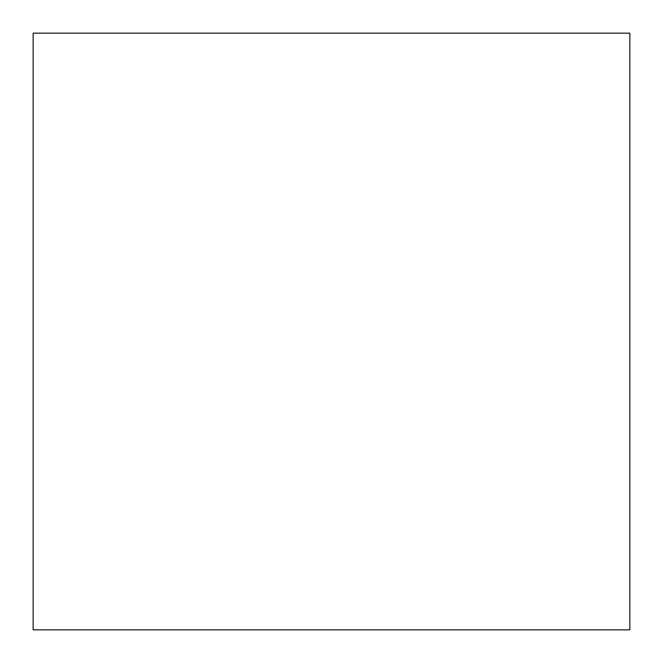 <?xml version="1.0" encoding="UTF-8"?>
<svg xmlns="http://www.w3.org/2000/svg" width="663" height="663" viewBox="0 0 663 663"><rect width="100%" height="100%" fill="white"/><g stroke="black" fill="none" stroke-linecap="round" stroke-linejoin="round"><path stroke-width="0.99" d="M33.15 33.15L33.15 629.85L629.85 629.85L629.85 33.15L33.15 33.15L33.15 629.85L629.85 629.85L629.85 33.15L33.15 33.15"/></g></svg>
